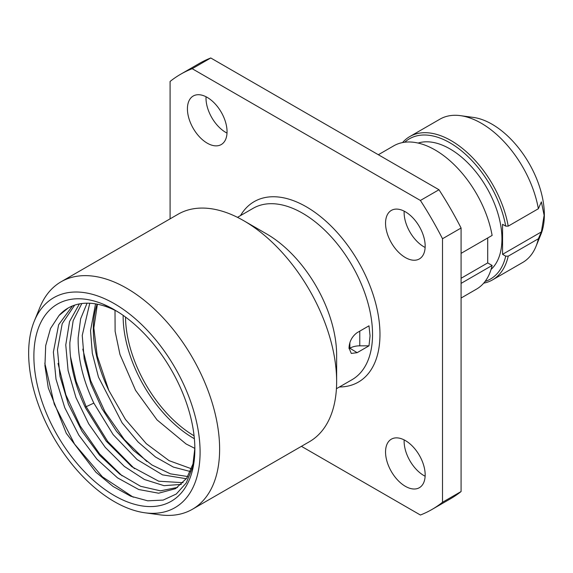 <?xml version="1.0" encoding="UTF-8"?>
<svg xmlns="http://www.w3.org/2000/svg" width="573" height="573" viewBox="0 0 573 573"><rect width="100%" height="100%" fill="white"/><g stroke="black" fill="none" stroke-linecap="round" stroke-linejoin="round"><path stroke-width="0.86" d="M402.547 142.577A82.741 47.774 60 0 1 409.802 136.56A82.741 47.774 60 0 1 467.375 152.662A82.741 47.774 60 0 1 508.215 226.142L538.355 208.737A82.741 47.774 -120 0 0 460.434 115.653L473.37 117.415A73.989 42.717 -120 0 1 544.35 214.832A73.989 42.717 60 0 1 540.905 234.4L535.963 246.483A82.741 47.774 60 0 1 522.683 262.477L492.544 279.875A82.741 47.774 60 0 1 483.705 283.155M538.355 208.737L541.385 201.889L544.121 215.319L541.385 231.915L538.355 238.769A82.741 47.774 60 0 1 535.963 246.483M485.102 281.429A80.994 46.757 -120 0 0 505.708 256.145L502.557 254.333L502.557 224.301L505.708 226.12A80.994 46.757 -120 0 0 462.21 151.43A80.994 46.757 -120 0 0 404.731 142.233M541.385 231.915L502.557 254.333M538.355 238.769L508.215 256.167A82.741 47.774 60 0 1 492.544 279.875M505.708 256.145L508.215 256.167M418.111 143.064A73.545 42.466 -120 0 1 472.847 168.254A73.545 42.466 -120 0 1 501.941 238.962A73.545 42.466 60 0 1 491.068 269.425M508.215 226.142L505.708 226.12M460.434 115.653A82.741 47.774 -120 0 0 439.942 119.163L409.802 136.56M487.702 237.988L487.702 262.907L492.121 265.457A82.741 47.774 60 0 1 476.442 289.172L461.079 298.039M378.338 154.731L393.701 145.857A82.741 47.774 60 0 1 451.28 161.951A82.741 47.774 60 0 1 492.121 235.431L461.079 253.352M487.702 262.907L461.079 278.277M492.121 265.457L461.079 283.384M180.653 74.239L199.225 63.517A251.289 145.084 -120 0 1 210.764 57.98L438.982 189.742L420.403 200.464L192.191 68.703A251.289 145.084 -120 0 0 180.653 74.239A251.289 145.084 -120 0 0 170.088 81.459L170.088 218.85M301.427 446.331L420.403 515.02A251.289 145.084 -120 0 0 431.942 509.483L450.514 498.761A251.289 145.084 -120 0 0 461.079 491.541L442.506 502.263L442.506 238.74A251.289 145.084 -120 0 0 420.403 200.464M438.982 189.742A251.289 145.084 -120 0 1 461.079 228.018L461.079 491.541M425.13 476.242A28.02 16.173 60 0 1 423.934 475.59A28.02 16.173 60 0 1 404.158 439.906M425.13 247.472A28.02 16.173 60 0 1 423.934 246.82A28.02 16.173 60 0 1 404.158 211.143M227.015 133.094A28.02 16.173 60 0 1 225.812 132.442A28.02 16.173 60 0 1 206.036 96.758M210.764 57.98L192.191 68.703M431.942 509.483A251.289 145.084 -120 0 0 442.506 502.263M207.24 143.164A28.02 16.173 60 0 1 188.932 118.475A28.02 16.173 60 0 1 193.23 96.02A28.02 16.173 60 0 1 207.24 97.41A28.02 16.173 60 0 1 225.54 122.099A28.02 16.173 60 0 1 221.25 144.554A28.02 16.173 60 0 1 207.24 143.164M405.355 257.542A28.02 16.173 60 0 1 387.054 232.853A28.02 16.173 60 0 1 391.345 210.406A28.02 16.173 60 0 1 405.355 211.795A28.02 16.173 60 0 1 423.662 236.484A28.02 16.173 60 0 1 419.364 258.932A28.02 16.173 60 0 1 405.355 257.542M405.355 486.312A28.02 16.173 60 0 1 387.054 461.623A28.02 16.173 60 0 1 391.345 439.176A28.02 16.173 60 0 1 405.355 440.558A28.02 16.173 60 0 1 423.662 465.255A28.02 16.173 60 0 1 419.364 487.702A28.02 16.173 60 0 1 405.355 486.312M461.079 228.018L442.506 238.74M370.065 335.828L368.991 325.822L357.144 332.655C352.066 336.394 349.351 341.501 349.014 347.983L351.285 353.434L357.144 352.674L368.991 345.834L370.065 335.828M192.421 509.261L309.434 441.704A131.339 75.829 60 0 0 336.638 381.582L336.638 355.131A98.943 57.121 -120 0 0 266.674 233.956L243.769 220.727A131.339 75.829 -120 0 0 178.096 214.223L61.082 281.78A131.339 75.829 -120 0 0 39.995 307.171L34.294 321.116A121.225 69.992 -120 0 0 28.65 353.183A121.225 69.992 60 0 0 144.955 512.792L159.888 514.826A131.339 75.829 60 0 0 192.421 509.261A131.339 75.829 60 0 0 219.624 449.139A131.339 75.829 -120 0 0 162.288 316.969A131.339 75.829 -120 0 0 61.082 281.78M368.991 345.834L359.772 345.834A14.01 8.086 0 0 0 349.867 348.205L357.144 352.674M349.036 348.663A12.255 7.077 120 0 0 349.637 348.341M336.638 381.582A131.339 75.829 -120 0 0 243.769 220.727M34.294 321.116A121.225 69.992 -120 0 1 129.921 314.312A121.225 69.992 -120 0 1 200.092 452.161A121.225 69.992 60 0 1 144.955 512.792M112.953 308.94L119.728 313.03A113.826 65.716 -120 0 1 194.856 449.139A113.826 65.716 60 0 1 114.829 495.874A113.826 65.716 60 0 1 33.886 357.273A113.826 65.716 60 0 1 112.981 308.947L103.348 304.284M114.392 309.757L107.079 305.918M117.515 311.619A105.067 60.659 -120 0 0 68.029 308.102A105.067 60.659 -120 0 0 59.076 315.437L50.496 328.537L45.697 345.605L44.938 365.746L48.275 387.885L66.296 433.31L95.884 472.195L113.096 486.47L130.687 496.189L147.691 500.816L163.169 500.086L176.269 494.026L186.268 482.932L192.578 467.403L194.849 448.244M133.294 497.221L102.409 476.829L74.562 444.111L54.256 404.144L44.809 363.132M122.113 475.848L99.537 453.816L80.184 425.99L65.895 394.919L58.038 363.425M134.497 468.7L107.731 441.497L86.158 406.665L76.159 381.417L70.415 356.277M74.662 305.137L62.213 323.666L57.472 349.731L59.993 376.332L68.438 404.316L82.061 431.383L99.673 455.306L119.771 474.129L140.621 486.298L160.454 490.839L177.573 487.401M68.208 307.995L59.076 315.437M183.102 482.688L158.692 481.205L131.754 466.673L106.148 441.074L85.542 407.897C74.812 385.235 69.584 363.461 69.856 342.582L73.172 320.644L81.832 303.525M193.602 462.554L186.698 478.247L175.567 488.662L158.635 493.21L138.687 489.507L117.494 477.832L96.923 459.166L78.802 435.093L64.742 407.654L56.004 379.176L53.382 352.094L58.639 324.733L72.456 305.946M79.382 303.919L69.526 321.611L65.766 344.946L68.094 370.559L75.951 397.54L88.686 423.819L105.274 447.384L124.384 466.443L144.496 479.529L164.007 485.668L181.362 484.4M87.053 303.181L80.635 318.81L78.15 337.798C77.878 358.677 83.106 380.451 93.836 403.106L113.125 434.592L137.047 459.525L162.546 474.859L186.354 478.734M187.808 476.543L170.453 473.857L151.931 464.968L133.516 450.45L116.462 431.233L101.93 408.592L90.921 383.996L84.195 359.063L82.24 335.434L89.768 303.246M146.874 461.552L124.298 439.512L104.945 411.693L90.656 380.622L82.799 349.129M95.548 303.876L90.534 330.642L92.31 353.247L98.47 377.098L122.099 422.838L138.064 441.969L155.512 457.01L173.354 467.081L190.465 471.565M191.611 468.829L169.107 460.671L146.265 443.645L125.458 419.443L108.841 390.471L97.245 355.983L93.836 327.921L97.396 304.206M240.495 215.606A104.193 60.158 -120 0 1 323.33 218.922A104.193 60.158 -120 0 1 379.971 334.396A104.193 60.158 60 0 1 339.431 386.976M237.48 217.346L253.116 208.321A98.943 57.121 -120 0 1 329.353 234.83A98.943 57.121 -120 0 1 372.543 334.396A98.943 57.121 60 0 1 352.051 379.691L336.423 388.716M359.772 331.137L359.772 345.834M349.867 342.776L349.867 348.205M93.836 403.106L85.191 407.152M108.841 390.471A105.067 60.659 60 0 1 93.327 329.031A105.067 60.659 -120 0 1 97.116 304.156M123.152 315.358A99.659 57.544 -120 0 0 123.145 316.232A99.659 57.544 60 0 0 194.376 438.725M194.082 435.824A98.062 56.62 60 0 1 125.516 317.062M194.849 448.373L186.082 443.975L157.038 419.902L135.572 390.335L119.972 354.486L115.123 331.33L115.001 310.337"/></g></svg>
